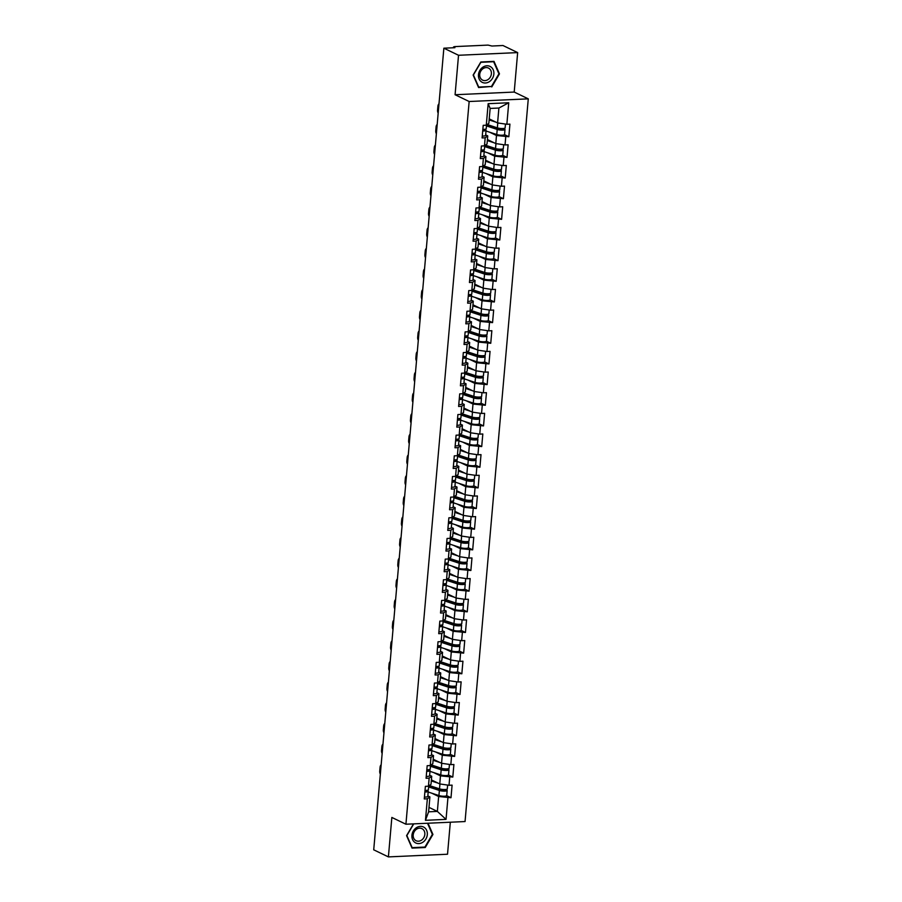 <?xml version="1.0" encoding="UTF-8"?>
<svg xmlns="http://www.w3.org/2000/svg" width="902" height="902" viewBox="0 0 902 902"><rect width="100%" height="100%" fill="white"/><g stroke="black" fill="none" stroke-linecap="round" stroke-linejoin="round"><path stroke-width="1.35" d="M517.658 52.598L458.532 55.27L455.082 94.733L514.208 92.06L517.658 52.598L502.978 45.517L491.928 46.025L488.072 45.1L454.608 46.611L453.582 46.915L454.912 47.693L443.863 48.189L373.721 849.819L388.401 856.9L447.527 854.228L450.323 822.218M514.208 92.06L528.279 98.848L465.049 821.553L405.923 824.225L469.153 101.509L528.279 98.848M489.222 118.895L497.588 122.931L498.896 108.037L508.739 102.76L488.162 103.685L486.279 125.209L483.201 125.344L482.096 137.927L485.175 137.78L487.734 135.898L485.671 134.905M508.739 102.76L506.856 124.273L509.923 124.138L508.829 136.721L504.511 134.635M489.617 132.188L496.483 135.503L508.829 136.721M505.751 136.856L505.041 144.929L508.119 144.794L507.014 157.376L502.707 155.291M487.813 152.855L494.679 156.17L507.014 157.376M503.947 157.512L503.237 165.596L506.315 165.449L505.21 178.032L500.903 175.946M485.998 173.511L492.875 176.826L505.21 178.032M502.132 178.168L501.433 186.252L504.5 186.105L503.406 198.688L499.088 196.613M484.194 194.167L491.071 197.482L503.406 198.688M500.328 198.823L499.618 206.908L502.696 206.761L501.602 219.344L497.284 217.269M482.39 214.823L489.256 218.137L501.602 219.344M498.524 219.479L497.814 227.563L500.892 227.417L499.787 240L495.48 237.925M480.574 235.478L487.452 238.793L499.787 240M496.72 240.135L496.01 248.219L499.088 248.073L497.983 260.655L493.676 258.581M478.77 256.134L485.648 259.449L497.983 260.655M494.905 260.791L494.206 268.875L497.273 268.74L496.179 281.311L491.861 279.237M476.966 276.79L483.833 280.105L496.179 281.311M493.101 281.458L492.391 289.531L495.469 289.395L494.364 301.967L490.057 299.892M475.162 297.446L482.029 300.761L494.364 301.967M491.297 302.114L490.587 310.187L493.665 310.051L492.56 322.623L488.253 320.548M473.347 318.102L480.225 321.416L492.56 322.623M489.482 322.769L488.783 330.842L491.849 330.707L490.756 343.279L486.437 341.204M471.543 338.757L478.421 342.072L490.756 343.279M487.678 343.425L486.967 351.498L490.045 351.363L488.952 363.934L484.633 361.86M469.739 359.413L476.606 362.728L488.952 363.934M485.874 364.081L485.163 372.154L488.241 372.019L487.136 384.602L482.829 382.516M467.924 380.069L474.802 383.384L487.136 384.602M484.07 384.737L483.359 392.81L486.437 392.674L485.332 405.257L481.025 403.171M466.12 400.725L472.998 404.04L485.332 405.257M482.254 405.393L481.555 413.466L484.622 413.33L483.528 425.913L479.21 423.827M464.316 421.381L471.182 424.695L483.528 425.913M480.45 426.048L479.74 434.121L482.818 433.986L481.713 446.569L477.406 444.483M462.512 442.036L469.378 445.351L481.713 446.569M478.646 446.704L477.936 454.777L481.014 454.642L479.909 467.225L475.602 465.139M460.697 462.692L467.574 466.007L479.909 467.225M476.831 467.36L476.132 475.433L479.199 475.298L478.105 487.881L473.787 485.795M458.892 483.359L465.77 486.674L478.105 487.881M475.027 488.016L474.317 496.1L477.395 495.953L476.301 508.536L471.983 506.45M457.088 504.015L463.955 507.33L476.301 508.536M473.223 508.672L472.513 516.756L475.591 516.609L474.486 529.192L470.179 527.118M455.273 524.671L462.151 527.986L474.486 529.192M471.419 529.327L470.709 537.412L473.787 537.265L472.682 549.848L468.375 547.773M453.469 545.327L460.347 548.641L472.682 549.848M469.604 549.983L468.905 558.067L471.971 557.921L470.878 570.504L466.56 568.429M451.665 565.982L458.532 569.297L470.878 570.504M467.8 570.639L467.089 578.723L470.167 578.577L469.063 591.16L464.755 589.085M449.861 586.638L456.728 589.953L469.063 591.16M465.996 591.295L465.285 599.379L468.363 599.244L467.259 611.815L462.952 609.741M448.046 607.294L454.924 610.609L467.259 611.815M464.18 611.962L463.481 620.035L466.548 619.899L465.455 632.471L461.136 630.397M446.242 627.95L453.12 631.265L465.455 632.471M462.376 632.618L461.666 640.691L464.744 640.555L463.651 653.127L459.332 651.052M444.438 648.606L451.304 651.921L463.651 653.127M460.572 653.273L459.862 661.346L462.94 661.211L461.835 673.783L457.528 671.708M442.623 669.261L449.5 672.576L461.835 673.783M458.768 673.929L458.058 682.002L461.136 681.867L460.031 694.439L455.724 692.364M440.819 689.917L447.696 693.232L460.031 694.439M456.953 694.585L456.254 702.658L459.321 702.523L458.227 715.106L453.909 713.02M439.015 710.573L445.881 713.888L458.227 715.106M455.149 715.241L454.439 723.314L457.517 723.178L456.412 735.761L452.105 733.676M437.211 731.229L444.077 734.544L456.412 735.761M453.345 735.897L452.635 743.97L455.713 743.834L454.608 756.417L450.301 754.331M435.395 751.885L442.273 755.199L454.608 756.417M451.53 756.553L450.831 764.625L453.898 764.49L452.804 777.073L448.486 774.987M433.591 772.54L440.469 775.855L452.804 777.073M449.726 777.208L449.016 785.281L452.094 785.146L451 797.729L446.682 795.643M431.787 793.196L438.654 796.511L451 797.729M447.922 797.864L446.039 819.377L425.462 820.313L427.345 798.789L429.904 796.906L427.841 795.914M485.175 137.78L484.464 145.865L481.397 146L480.292 158.583L483.371 158.448L482.66 166.52L479.593 166.656L478.488 179.239L481.567 179.103L480.856 187.176L477.778 187.312L476.684 199.894L479.751 199.759L479.052 207.832L475.974 207.967L474.869 220.55L477.947 220.415L477.237 228.488L474.17 228.623L473.065 241.206L476.143 241.071L475.433 249.144L472.355 249.279L471.261 261.862L474.328 261.727L473.629 269.799L470.551 269.946L469.446 282.518L472.524 282.382L471.814 290.455L468.747 290.602L467.642 303.173L470.72 303.038L470.01 311.111L466.943 311.258L465.838 323.829L468.916 323.694L468.206 331.767L465.128 331.913L464.034 344.485L467.101 344.35L466.402 352.423L463.324 352.569L462.219 365.141L465.297 365.006L464.586 373.09L461.52 373.225L460.415 385.808L463.493 385.661L462.782 393.746L459.704 393.881L458.611 406.464L461.677 406.317L460.978 414.401L457.9 414.537L456.807 427.12L459.873 426.973L459.174 435.057L456.096 435.192L454.991 447.775L458.069 447.629L457.359 455.713L454.292 455.848L453.187 468.431L456.265 468.285L455.555 476.369L452.477 476.504L451.383 489.087L454.45 488.952L453.751 497.025L450.673 497.16L449.568 509.743L452.646 509.607L451.936 517.68L448.869 517.816L447.764 530.399L450.842 530.263L450.132 538.336L447.054 538.471L445.96 551.054L449.027 550.919L448.328 558.992L445.25 559.127L444.156 571.71L447.223 571.575L446.524 579.648L443.446 579.783L442.341 592.366L445.419 592.231L444.709 600.304L441.642 600.45L440.537 613.022L443.615 612.886L442.905 620.959L439.826 621.106L438.733 633.678L441.8 633.542L441.101 641.615L438.022 641.762L436.918 654.333L439.996 654.198L439.285 662.271L436.218 662.418L435.114 674.989L438.192 674.854L437.481 682.927L434.403 683.073L433.31 695.645L436.376 695.51L435.677 703.594L432.599 703.729L431.506 716.312L434.572 716.165L433.873 724.25L430.795 724.385L429.69 736.968L432.768 736.821L432.058 744.905L428.991 745.041L427.886 757.624L430.964 757.477L430.254 765.561L427.176 765.697L426.082 778.279L429.149 778.133L428.45 786.217L425.372 786.352L424.267 798.935L427.345 798.789M487.418 139.551L495.784 143.587L496.483 135.503M487.734 135.898L487.035 143.982L484.464 145.865M495.784 143.587L505.041 144.929M485.614 160.206L493.98 164.243L494.679 156.17M483.371 158.448L485.93 156.565L483.867 155.561M485.93 156.565L485.22 164.638L482.66 166.52M493.98 164.243L503.237 165.596M483.81 180.862L492.165 184.899L492.875 176.826M481.567 179.103L484.126 177.22L482.063 176.217M484.126 177.22L483.416 185.293L480.856 187.176M492.165 184.899L501.433 186.252M481.995 201.518L490.361 205.555L491.071 197.482M479.751 199.759L482.322 197.876L480.247 196.873M482.322 197.876L481.612 205.949L479.052 207.832M490.361 205.555L499.618 206.908M480.191 222.174L488.557 226.21L489.256 218.137M477.947 220.415L480.507 218.532L478.443 217.529M480.507 218.532L479.808 226.605L477.237 228.488M488.557 226.21L497.814 227.563M478.387 242.83L486.742 246.866L487.452 238.793M476.143 241.071L478.703 239.188L476.639 238.184M478.703 239.188L477.992 247.261L475.433 249.144M486.742 246.866L496.01 248.219M476.572 263.497L484.938 267.522L485.648 259.449M474.328 261.727L476.899 259.844L474.835 258.851M476.899 259.844L476.188 267.917L473.629 269.799M484.938 267.522L494.206 268.875M474.768 284.153L483.134 288.178L483.833 280.105M472.524 282.382L475.083 280.499L473.02 279.507M475.083 280.499L474.384 288.572L471.814 290.455M483.134 288.178L492.391 289.531M472.964 304.808L481.33 308.834L482.029 300.761M470.72 303.038L473.279 301.155L471.216 300.163M473.279 301.155L472.569 309.228L470.01 311.111M481.33 308.834L490.587 310.187M471.16 325.464L479.514 329.489L480.225 321.416M468.916 323.694L471.475 321.811L469.412 320.819M471.475 321.811L470.765 329.884L468.206 331.767M479.514 329.489L488.783 330.842M469.344 346.12L477.71 350.145L478.421 342.072M467.101 344.35L469.671 342.467L467.597 341.475M469.671 342.467L468.961 350.551L466.402 352.423M477.71 350.145L486.967 351.498M467.54 366.776L475.906 370.812L476.606 362.728M465.297 365.006L467.856 363.123L465.793 362.13M467.856 363.123L467.157 371.207L464.586 373.09M475.906 370.812L485.163 372.154M465.736 387.432L474.091 391.468L474.802 383.384M463.493 385.661L466.052 383.778L463.989 382.786M466.052 383.778L465.342 391.863L462.782 393.746M474.091 391.468L483.359 392.81M463.921 408.087L472.287 412.124L472.998 404.04M461.677 406.317L464.248 404.434L462.185 403.442M464.248 404.434L463.538 412.518L460.978 414.401M472.287 412.124L481.555 413.466M462.117 428.743L470.483 432.78L471.182 424.695M459.873 426.973L462.433 425.09L460.37 424.098M462.433 425.09L461.734 433.174L459.174 435.057M470.483 432.78L479.74 434.121M460.313 449.399L468.679 453.435L469.378 445.351M458.069 447.629L460.629 445.746L458.566 444.754M460.629 445.746L459.919 453.83L457.359 455.713M468.679 453.435L477.936 454.777M458.509 470.055L466.864 474.091L467.574 466.007M456.265 468.285L458.825 466.402L456.762 465.409M458.825 466.402L458.115 474.486L455.555 476.369M466.864 474.091L476.132 475.433M456.694 490.711L465.06 494.747L465.77 486.674M454.45 488.952L457.021 487.069L454.946 486.065M457.021 487.069L456.311 495.142L453.751 497.025M465.06 494.747L474.317 496.1M454.89 511.366L463.256 515.403L463.955 507.33M452.646 509.607L455.206 507.725L453.142 506.721M455.206 507.725L454.507 515.797L451.936 517.68M463.256 515.403L472.513 516.756M453.086 532.022L461.441 536.059L462.151 527.986M450.842 530.263L453.402 528.38L451.338 527.377M453.402 528.38L452.691 536.453L450.132 538.336M461.441 536.059L470.709 537.412M451.271 552.678L459.637 556.714L460.347 548.641M449.027 550.919L451.598 549.036L449.534 548.033M451.598 549.036L450.887 557.109L448.328 558.992M459.637 556.714L468.905 558.067M449.467 573.334L457.833 577.37L458.532 569.297M447.223 571.575L449.782 569.692L447.719 568.688M449.782 569.692L449.083 577.765L446.524 579.648M457.833 577.37L467.089 578.723M447.663 594.001L456.029 598.026L456.728 589.953M445.419 592.231L447.978 590.348L445.915 589.356M447.978 590.348L447.268 598.421L444.709 600.304M456.029 598.026L465.285 599.379M445.859 614.657L454.213 618.682L454.924 610.609M443.615 612.886L446.174 611.004L444.111 610.011M446.174 611.004L445.464 619.076L442.905 620.959M454.213 618.682L463.481 620.035M444.043 635.312L452.409 639.338L453.12 631.265M441.8 633.542L444.37 631.659L442.296 630.667M444.37 631.659L443.66 639.732L441.101 641.615M452.409 639.338L461.666 640.691M442.239 655.968L450.605 659.993L451.304 651.921M439.996 654.198L442.555 652.315L440.492 651.323M442.555 652.315L441.856 660.388L439.285 662.271M450.605 659.993L459.862 661.346M440.435 676.624L448.79 680.649L449.5 672.576M438.192 674.854L440.751 672.971L438.688 671.979M440.751 672.971L440.041 681.055L437.481 682.927M448.79 680.649L458.058 682.002M438.62 697.28L446.986 701.316L447.696 693.232M436.376 695.51L438.947 693.627L436.884 692.635M438.947 693.627L438.237 701.711L435.677 703.594M446.986 701.316L456.254 702.658M436.816 717.936L445.182 721.972L445.881 713.888M434.572 716.165L437.132 714.283L435.068 713.29M437.132 714.283L436.433 722.367L433.873 724.25M445.182 721.972L454.439 723.314M435.012 738.591L443.378 742.628L444.077 734.544M432.768 736.821L435.328 734.938L433.264 733.946M435.328 734.938L434.617 743.022L432.058 744.905M443.378 742.628L452.635 743.97M433.208 759.247L441.563 763.284L442.273 755.199M430.964 757.477L433.524 755.594L431.46 754.602M433.524 755.594L432.813 763.678L430.254 765.561M441.563 763.284L450.831 764.625M431.393 779.903L439.759 783.939L440.469 775.855M429.149 778.133L431.72 776.25L429.645 775.258M431.72 776.25L431.009 784.334L428.45 786.217M439.759 783.939L449.016 785.281M428.991 807.38L437.357 811.417L438.654 796.511M429.904 796.906L428.608 811.811L437.357 811.417L446.039 819.377M425.462 820.313L428.608 811.811M458.532 55.27L443.863 48.189M455.082 94.733L469.153 101.509M405.923 824.225L391.851 817.438L388.401 856.9M498.896 108.037L490.147 108.432L488.839 123.326L486.279 125.209M497.588 122.931L506.856 124.273M488.162 103.685L490.147 108.432M413.511 823.887L406.577 835.635L412.056 848.117L425.225 847.519L432.937 834.451L428.022 823.233M491.77 86.942L499.471 73.863L494.003 61.381L480.834 61.979L473.122 75.058L478.59 87.539L490.88 86.513M432.272 834.124L432.937 834.451M424.346 847.091L425.225 847.519M498.806 73.547L499.471 73.863M381.163 764.761A4.093 3.033 -99.8 0 0 380.069 767.275L379.731 771.12A4.093 3.033 -99.8 0 0 380.351 774.13M424.876 791.979A4.499 1.015 5 0 0 428.247 791.291A4.499 1.015 5 0 0 428.067 790.975L427.232 790.265M424.436 797.075A4.499 1.015 5 0 0 427.796 796.387L428.247 791.291M425.71 790.389L426.364 790.941A2.729 0.609 -175 0 1 426.477 791.144A2.729 0.609 -175 0 1 424.921 791.55M425.022 790.389A4.499 1.015 5 0 0 428.382 789.701L428.709 786.025M428.675 786.341L440.683 790.299A2.729 0.609 5 0 0 443.637 790.704A2.729 0.609 5 0 0 445.396 790.287A2.729 0.609 5 0 0 445.047 789.938L444.212 789.543M445.757 789.476L446.58 789.87A4.499 1.015 -175 0 1 447.166 790.445A4.499 1.015 -175 0 1 444.269 791.133A4.499 1.015 -175 0 1 439.375 790.456L428.63 786.916M447.64 785.09L447.302 788.855A4.499 1.015 -175 0 1 444.404 789.543A4.499 1.015 -175 0 1 439.511 788.867L429.375 785.529M438.248 783.207L431.303 780.918M431.359 780.343L434.369 781.335M447.166 790.445L446.715 795.541A4.499 1.015 -175 0 1 443.818 796.229A4.499 1.015 -175 0 1 438.936 795.553L428.179 792.012M411.932 835.32A8.862 7.43 115.7 0 0 418.866 843.584A8.862 7.43 115.7 0 0 427.311 834.632A8.862 7.43 115.7 0 0 420.377 826.367A8.862 7.43 115.7 0 0 411.932 835.32M413.195 834.948A6.709 5.626 115.7 0 0 416.093 840.732A6.709 5.626 115.7 0 0 424.831 834.418A6.709 5.626 115.7 0 0 421.933 828.634A6.709 5.626 115.7 0 0 413.195 834.948M427.503 823.255L432.385 834.395L424.921 847.068L412.158 847.643L406.858 835.556L413.736 823.876M482.976 67.109A8.862 7.43 115.7 0 0 479.131 78.993A8.862 7.43 115.7 0 0 489.358 81.676A8.862 7.43 115.7 0 0 493.202 69.792A8.862 7.43 115.7 0 0 482.976 67.109M483.134 68.586A6.709 5.626 115.7 0 0 479.717 74.686A6.709 5.626 115.7 0 0 482.638 80.143A6.709 5.626 115.7 0 0 487.971 79.613A6.709 5.626 115.7 0 0 491.398 73.513A6.709 5.626 115.7 0 0 488.467 68.056A6.709 5.626 115.7 0 0 483.134 68.586M498.93 73.817L491.466 86.491L478.703 87.066L473.403 74.967L480.867 62.306L493.631 61.719L498.93 73.817M493.011 61.426L493.631 61.719M382.978 744.105A4.093 3.033 -99.8 0 0 381.873 746.619L381.535 750.464A4.093 3.033 -99.8 0 0 382.155 753.474M426.691 771.323A4.499 1.015 5 0 0 430.051 770.635A4.499 1.015 5 0 0 429.871 770.319L429.036 769.609M426.24 776.419A4.499 1.015 5 0 0 429.611 775.731L430.051 770.635M427.525 769.733L428.179 770.285A2.729 0.609 -175 0 1 428.292 770.488A2.729 0.609 -175 0 1 426.725 770.894M426.826 769.733A4.499 1.015 5 0 0 430.198 769.045L430.513 765.37M384.782 723.449A4.093 3.033 -99.8 0 0 383.677 725.963L383.339 729.808A4.093 3.033 -99.8 0 0 383.959 732.819M428.495 750.667A4.499 1.015 5 0 0 431.866 749.979A4.499 1.015 5 0 0 431.675 749.652L430.852 748.953M428.044 755.763A4.499 1.015 5 0 0 431.415 755.075L431.866 749.979M429.329 749.077L429.983 749.63A2.729 0.609 -175 0 1 430.096 749.833A2.729 0.609 -175 0 1 428.529 750.238M428.63 749.077A4.499 1.015 5 0 0 432.002 748.389L432.317 744.714M386.586 702.793A4.093 3.033 -99.8 0 0 385.481 705.308L385.154 709.152A4.093 3.033 -99.8 0 0 385.774 712.163M430.299 730.011A4.499 1.015 5 0 0 433.67 729.323A4.499 1.015 5 0 0 433.479 728.996L432.656 728.297M429.859 735.107A4.499 1.015 5 0 0 433.219 734.42L433.67 729.323M431.133 728.421L431.787 728.974A2.729 0.609 -175 0 1 431.9 729.166A2.729 0.609 -175 0 1 430.333 729.583M430.446 728.421A4.499 1.015 5 0 0 433.806 727.734L434.133 724.058M388.401 682.126A4.093 3.033 -99.8 0 0 387.296 684.652L386.958 688.497A4.093 3.033 -99.8 0 0 387.578 691.507M432.103 709.355A4.499 1.015 5 0 0 435.474 708.668A4.499 1.015 5 0 0 435.294 708.341L434.46 707.642M431.663 714.452A4.499 1.015 5 0 0 435.035 713.764L435.474 708.668M432.949 707.766L433.603 708.318A2.729 0.609 -175 0 1 433.704 708.51A2.729 0.609 -175 0 1 432.148 708.927M432.25 707.766A4.499 1.015 5 0 0 435.61 707.078L435.937 703.391M390.205 661.47A4.093 3.033 -99.8 0 0 389.1 663.996L388.762 667.841A4.093 3.033 -99.8 0 0 389.382 670.851M433.918 688.7A4.499 1.015 5 0 0 437.278 688.012A4.499 1.015 5 0 0 437.098 687.685L436.264 686.986M433.467 693.796A4.499 1.015 5 0 0 436.839 693.108L437.278 688.012M434.753 687.11L435.407 687.662A2.729 0.609 -175 0 1 435.519 687.854A2.729 0.609 -175 0 1 433.952 688.271M434.054 687.11A4.499 1.015 5 0 0 437.425 686.422L437.741 682.735M430.491 765.685L442.487 769.643A2.729 0.609 5 0 0 445.453 770.049A2.729 0.609 5 0 0 447.212 769.631A2.729 0.609 5 0 0 446.851 769.282L446.016 768.887M447.561 768.82L448.395 769.214A4.499 1.015 -175 0 1 448.97 769.789A4.499 1.015 -175 0 1 446.073 770.477A4.499 1.015 -175 0 1 441.179 769.801L430.434 766.26M449.444 764.422L449.117 768.2A4.499 1.015 -175 0 1 446.219 768.887A4.499 1.015 -175 0 1 441.326 768.211L431.19 764.873M440.052 762.551L433.118 760.262M433.163 759.687L436.173 760.679M448.97 769.789L448.531 774.886A4.499 1.015 -175 0 1 445.633 775.573A4.499 1.015 -175 0 1 440.74 774.897L429.995 771.357M432.295 745.029L444.291 748.987A2.729 0.609 5 0 0 447.257 749.393A2.729 0.609 5 0 0 449.016 748.976A2.729 0.609 5 0 0 448.666 748.626L447.832 748.232M449.365 748.153L450.199 748.559A4.499 1.015 -175 0 1 450.786 749.122A4.499 1.015 -175 0 1 447.877 749.821A4.499 1.015 -175 0 1 442.995 749.145L432.25 745.604M451.248 743.767L450.921 747.544A4.499 1.015 -175 0 1 448.023 748.232A4.499 1.015 -175 0 1 443.13 747.555L432.994 744.218M441.856 741.895L434.922 739.606M434.967 739.031L437.977 740.023M450.786 749.122L450.335 754.23A4.499 1.015 -175 0 1 447.437 754.918A4.499 1.015 -175 0 1 442.544 754.241L431.799 750.701M434.099 724.374L446.095 728.331A2.729 0.609 5 0 0 449.061 728.737A2.729 0.609 5 0 0 450.82 728.32A2.729 0.609 5 0 0 450.47 727.97L449.636 727.564M451.169 727.497L452.003 727.903A4.499 1.015 -175 0 1 452.59 728.466A4.499 1.015 -175 0 1 449.692 729.154A4.499 1.015 -175 0 1 444.799 728.489L434.054 724.949M453.052 723.111L452.725 726.877A4.499 1.015 -175 0 1 449.827 727.576A4.499 1.015 -175 0 1 444.934 726.899L434.798 723.562M443.66 721.239L436.726 718.95M436.782 718.375L439.793 719.368M452.59 728.466L452.139 733.574A4.499 1.015 -175 0 1 449.241 734.262A4.499 1.015 -175 0 1 444.348 733.585L433.603 730.045M435.914 703.718L447.911 707.675A2.729 0.609 5 0 0 450.876 708.081A2.729 0.609 5 0 0 452.624 707.664A2.729 0.609 5 0 0 452.274 707.315L451.44 706.909M452.984 706.841L453.819 707.247A4.499 1.015 -175 0 1 454.394 707.811A4.499 1.015 -175 0 1 451.496 708.498A4.499 1.015 -175 0 1 446.603 707.833L435.858 704.293M454.867 702.455L454.529 706.221A4.499 1.015 -175 0 1 451.631 706.909A4.499 1.015 -175 0 1 446.749 706.243L436.613 702.906M445.475 700.583L438.541 698.295M438.586 697.72L441.597 698.712M454.394 707.811L453.954 712.907A4.499 1.015 -175 0 1 451.045 713.606A4.499 1.015 -175 0 1 446.163 712.93L435.418 709.389M437.718 683.062L449.715 687.02A2.729 0.609 5 0 0 452.68 687.425A2.729 0.609 5 0 0 454.439 687.008A2.729 0.609 5 0 0 454.078 686.659L453.255 686.253M454.788 686.185L455.623 686.591A4.499 1.015 -175 0 1 456.198 687.155A4.499 1.015 -175 0 1 453.3 687.843A4.499 1.015 -175 0 1 448.418 687.177L437.662 683.637M456.671 681.799L456.344 685.565A4.499 1.015 -175 0 1 453.447 686.253A4.499 1.015 -175 0 1 448.553 685.588L438.417 682.25M447.279 679.928L440.345 677.639M440.39 677.064L443.401 678.056M456.198 687.155L455.758 692.251A4.499 1.015 -175 0 1 452.86 692.939A4.499 1.015 -175 0 1 447.967 692.274L437.222 688.733M392.009 640.815A4.093 3.033 -99.8 0 0 390.904 643.34L390.566 647.185A4.093 3.033 -99.8 0 0 391.186 650.195M435.722 668.044A4.499 1.015 5 0 0 439.094 667.356A4.499 1.015 5 0 0 438.902 667.029L438.079 666.33M435.271 673.14A4.499 1.015 5 0 0 438.643 672.452L439.094 667.356M436.557 666.454L437.211 667.006A2.729 0.609 -175 0 1 437.323 667.198A2.729 0.609 -175 0 1 435.756 667.615M435.858 666.454A4.499 1.015 5 0 0 439.229 665.766L439.556 662.079M439.522 662.406L451.519 666.364A2.729 0.609 5 0 0 454.484 666.77A2.729 0.609 5 0 0 456.243 666.352A2.729 0.609 5 0 0 455.893 666.003L455.059 665.597M456.592 665.529L457.427 665.935A4.499 1.015 -175 0 1 458.013 666.499A4.499 1.015 -175 0 1 455.115 667.187A4.499 1.015 -175 0 1 450.222 666.522L439.477 662.981M458.475 661.143L458.148 664.909A4.499 1.015 -175 0 1 455.251 665.597A4.499 1.015 -175 0 1 450.357 664.932L440.221 661.594M449.083 659.272L442.149 656.983M442.205 656.408L445.216 657.4M458.013 666.499L457.562 671.595A4.499 1.015 -175 0 1 454.664 672.283A4.499 1.015 -175 0 1 449.771 671.618L439.026 668.078M393.813 620.159A4.093 3.033 -99.8 0 0 392.72 622.684L392.381 626.529A4.093 3.033 -99.8 0 0 393.001 629.528M437.526 647.388A4.499 1.015 5 0 0 440.898 646.7A4.499 1.015 5 0 0 440.717 646.373L439.883 645.674M437.087 652.484A4.499 1.015 5 0 0 440.447 651.796L440.898 646.7M438.361 645.798L439.015 646.351A2.729 0.609 -175 0 1 439.127 646.542A2.729 0.609 -175 0 1 437.571 646.959M437.673 645.798A4.499 1.015 5 0 0 441.033 645.11L441.36 641.423M441.326 641.75L453.334 645.697A2.729 0.609 5 0 0 456.288 646.103A2.729 0.609 5 0 0 458.047 645.685A2.729 0.609 5 0 0 457.697 645.347L456.863 644.941M458.408 644.874L459.231 645.28A4.499 1.015 -175 0 1 459.817 645.843A4.499 1.015 -175 0 1 456.919 646.531A4.499 1.015 -175 0 1 452.026 645.866L441.281 642.325M460.291 640.488L459.952 644.253A4.499 1.015 -175 0 1 457.055 644.941A4.499 1.015 -175 0 1 452.161 644.276L442.025 640.939M450.899 638.616L443.953 636.327M444.01 635.752L447.02 636.744M459.817 645.843L459.366 650.94A4.499 1.015 -175 0 1 456.468 651.627A4.499 1.015 -175 0 1 451.586 650.962L440.83 647.422M395.628 599.503A4.093 3.033 -99.8 0 0 394.524 602.029L394.185 605.862A4.093 3.033 -99.8 0 0 394.805 608.873M439.342 626.721A4.499 1.015 5 0 0 442.702 626.044A4.499 1.015 5 0 0 442.521 625.717L441.687 625.018M438.891 631.828A4.499 1.015 5 0 0 442.262 631.141L442.702 626.044M440.176 625.142L440.83 625.695A2.729 0.609 -175 0 1 440.943 625.887A2.729 0.609 -175 0 1 439.375 626.304M439.477 625.142A4.499 1.015 5 0 0 442.848 624.455L443.164 620.768M443.141 621.095L455.138 625.041A2.729 0.609 5 0 0 458.103 625.447A2.729 0.609 5 0 0 459.862 625.03A2.729 0.609 5 0 0 459.501 624.691L458.667 624.285M460.212 624.218L461.046 624.624A4.499 1.015 -175 0 1 461.621 625.187A4.499 1.015 -175 0 1 458.723 625.875A4.499 1.015 -175 0 1 453.83 625.21L443.085 621.67M462.095 619.832L461.768 623.598A4.499 1.015 -175 0 1 458.859 624.285A4.499 1.015 -175 0 1 453.977 623.62L443.84 620.272M452.703 617.949L445.768 615.671M445.813 615.096L448.824 616.089M461.621 625.187L461.181 630.284A4.499 1.015 -175 0 1 458.284 630.972A4.499 1.015 -175 0 1 453.39 630.306L442.645 626.766M397.432 578.847A4.093 3.033 -99.8 0 0 396.328 581.373L395.989 585.206A4.093 3.033 -99.8 0 0 396.609 588.217M441.146 606.065A4.499 1.015 5 0 0 444.517 605.389A4.499 1.015 5 0 0 444.325 605.062L443.502 604.363M440.695 611.173A4.499 1.015 5 0 0 444.066 610.485L444.517 605.389M441.98 604.487L442.634 605.039A2.729 0.609 -175 0 1 442.747 605.231A2.729 0.609 -175 0 1 441.179 605.648M441.281 604.475A4.499 1.015 5 0 0 444.652 603.799L444.968 600.112M444.945 600.428L456.942 604.385A2.729 0.609 5 0 0 459.907 604.791A2.729 0.609 5 0 0 461.666 604.374A2.729 0.609 5 0 0 461.317 604.036L460.482 603.63M462.016 603.562L462.85 603.968A4.499 1.015 -175 0 1 463.436 604.532A4.499 1.015 -175 0 1 460.527 605.219A4.499 1.015 -175 0 1 455.645 604.554L444.9 601.003M463.899 599.176L463.572 602.942A4.499 1.015 -175 0 1 460.674 603.63A4.499 1.015 -175 0 1 455.781 602.964L445.644 599.616M454.507 597.293L447.572 595.016M447.618 594.441L450.628 595.433M463.436 604.532L462.985 609.628A4.499 1.015 -175 0 1 460.088 610.316A4.499 1.015 -175 0 1 455.194 609.651L444.449 606.11M399.236 558.191A4.093 3.033 -99.8 0 0 398.132 560.717L397.805 564.551A4.093 3.033 -99.8 0 0 398.425 567.561M442.95 585.409A4.499 1.015 5 0 0 446.321 584.733A4.499 1.015 5 0 0 446.129 584.406L445.306 583.707M442.51 590.506A4.499 1.015 5 0 0 445.87 589.829L446.321 584.733M443.784 583.831L444.438 584.383A2.729 0.609 -175 0 1 444.551 584.575A2.729 0.609 -175 0 1 442.983 584.992M443.096 583.819A4.499 1.015 5 0 0 446.456 583.143L446.783 579.456M446.749 579.772L458.746 583.729A2.729 0.609 5 0 0 461.711 584.135A2.729 0.609 5 0 0 463.47 583.718A2.729 0.609 5 0 0 463.121 583.38L462.286 582.974M463.82 582.906L464.654 583.312A4.499 1.015 -175 0 1 465.24 583.876A4.499 1.015 -175 0 1 462.343 584.564A4.499 1.015 -175 0 1 457.449 583.898L446.704 580.347M465.703 578.52L465.376 582.286A4.499 1.015 -175 0 1 462.478 582.974A4.499 1.015 -175 0 1 457.585 582.309L447.448 578.96M456.311 576.637L449.376 574.36M449.433 573.785L452.443 574.777M465.24 583.876L464.789 588.972A4.499 1.015 -175 0 1 461.892 589.66A4.499 1.015 -175 0 1 456.998 588.995L446.253 585.454M401.052 537.536A4.093 3.033 -99.8 0 0 399.947 540.061L399.609 543.895A4.093 3.033 -99.8 0 0 400.229 546.905M444.754 564.753A4.499 1.015 5 0 0 448.125 564.077A4.499 1.015 5 0 0 447.944 563.75L447.11 563.051M444.314 569.85A4.499 1.015 5 0 0 447.685 569.173L448.125 564.077M445.599 563.175L446.253 563.727A2.729 0.609 -175 0 1 446.355 563.919A2.729 0.609 -175 0 1 444.799 564.336M444.9 563.164A4.499 1.015 5 0 0 448.26 562.487L448.587 558.8M448.565 559.116L460.561 563.073A2.729 0.609 5 0 0 463.527 563.479A2.729 0.609 5 0 0 465.274 563.062A2.729 0.609 5 0 0 464.925 562.724L464.09 562.318M465.635 562.25L466.458 562.645A4.499 1.015 -175 0 1 467.044 563.22A4.499 1.015 -175 0 1 464.147 563.908A4.499 1.015 -175 0 1 459.253 563.243L448.508 559.691M467.518 557.864L467.18 561.63A4.499 1.015 -175 0 1 464.282 562.318A4.499 1.015 -175 0 1 459.4 561.653L449.264 558.304M458.126 555.982L451.192 553.693M451.237 553.118L454.247 554.11M467.044 563.22L466.605 568.316A4.499 1.015 -175 0 1 463.696 569.004A4.499 1.015 -175 0 1 458.814 568.339L448.068 564.787M402.856 516.88A4.093 3.033 -99.8 0 0 401.751 519.405L401.413 523.239A4.093 3.033 -99.8 0 0 402.033 526.249M446.569 544.098A4.499 1.015 5 0 0 449.929 543.421A4.499 1.015 5 0 0 449.748 543.094L448.914 542.395M446.118 549.194A4.499 1.015 5 0 0 449.489 548.517L449.929 543.421M447.403 542.519L448.057 543.06A2.729 0.609 -175 0 1 448.17 543.263A2.729 0.609 -175 0 1 446.603 543.68M446.704 542.508A4.499 1.015 5 0 0 450.075 541.831L450.391 538.144M450.369 538.46L462.365 542.418A2.729 0.609 5 0 0 465.331 542.824A2.729 0.609 5 0 0 467.089 542.406A2.729 0.609 5 0 0 466.729 542.068L465.906 541.662M467.439 541.595L468.273 541.989A4.499 1.015 -175 0 1 468.848 542.564A4.499 1.015 -175 0 1 465.951 543.252A4.499 1.015 -175 0 1 461.069 542.587L450.312 539.035M469.322 537.209L468.995 540.975A4.499 1.015 -175 0 1 466.097 541.662A4.499 1.015 -175 0 1 461.204 540.997L451.068 537.648M459.93 535.326L452.996 533.037M453.041 532.462L456.051 533.454M468.848 542.564L468.409 547.661A4.499 1.015 -175 0 1 465.511 548.348A4.499 1.015 -175 0 1 460.618 547.683L449.873 544.131M404.66 496.224A4.093 3.033 -99.8 0 0 403.555 498.75L403.217 502.583A4.093 3.033 -99.8 0 0 403.837 505.594M448.373 523.442A4.499 1.015 5 0 0 451.744 522.765A4.499 1.015 5 0 0 451.552 522.438L450.729 521.739M447.922 528.538A4.499 1.015 5 0 0 451.293 527.862L451.744 522.765M449.207 521.852L449.861 522.405A2.729 0.609 -175 0 1 449.974 522.608A2.729 0.609 -175 0 1 448.407 523.025M448.508 521.852A4.499 1.015 5 0 0 451.879 521.176L452.206 517.489M452.173 517.804L464.169 521.762A2.729 0.609 5 0 0 467.135 522.168A2.729 0.609 5 0 0 468.893 521.751A2.729 0.609 5 0 0 468.544 521.412L467.71 521.006M469.243 520.939L470.077 521.333A4.499 1.015 -175 0 1 470.664 521.908A4.499 1.015 -175 0 1 467.766 522.596A4.499 1.015 -175 0 1 462.873 521.92L452.127 518.379M471.126 516.553L470.799 520.319A4.499 1.015 -175 0 1 467.901 521.006A4.499 1.015 -175 0 1 463.008 520.341L452.872 516.993M461.734 514.67L454.8 512.381M454.856 511.806L457.855 512.798M470.664 521.908L470.213 527.005A4.499 1.015 -175 0 1 467.315 527.693A4.499 1.015 -175 0 1 462.422 527.027L451.676 523.476M406.464 475.568A4.093 3.033 -99.8 0 0 405.37 478.094L405.032 481.927A4.093 3.033 -99.8 0 0 405.652 484.938M450.177 502.786A4.499 1.015 5 0 0 453.548 502.098A4.499 1.015 5 0 0 453.368 501.783L452.533 501.084M449.737 507.882A4.499 1.015 5 0 0 453.097 507.206L453.548 502.098M451.011 501.196L451.665 501.749A2.729 0.609 -175 0 1 451.778 501.952A2.729 0.609 -175 0 1 450.222 502.369M450.323 501.196A4.499 1.015 5 0 0 453.683 500.52L454.01 496.833M453.977 497.149L465.984 501.106A2.729 0.609 5 0 0 468.939 501.512A2.729 0.609 5 0 0 470.697 501.095A2.729 0.609 5 0 0 470.348 500.745L469.514 500.351M471.058 500.283L471.881 500.678A4.499 1.015 -175 0 1 472.468 501.253A4.499 1.015 -175 0 1 469.57 501.94A4.499 1.015 -175 0 1 464.677 501.264L453.932 497.724M472.941 495.897L472.603 499.663A4.499 1.015 -175 0 1 469.705 500.351A4.499 1.015 -175 0 1 464.812 499.674L454.676 496.337M463.549 494.014L456.604 491.725M456.66 491.15L459.67 492.142M472.468 501.253L472.017 506.349A4.499 1.015 -175 0 1 469.119 507.037A4.499 1.015 -175 0 1 464.237 506.372L453.48 502.82M408.279 454.912A4.093 3.033 -99.8 0 0 407.174 457.427L406.836 461.272A4.093 3.033 -99.8 0 0 407.456 464.282M451.992 482.13A4.499 1.015 5 0 0 455.352 481.442A4.499 1.015 5 0 0 455.172 481.127L454.337 480.428M451.541 487.227A4.499 1.015 5 0 0 454.912 486.55L455.352 481.442M452.827 480.54L453.48 481.093A2.729 0.609 -175 0 1 453.593 481.296A2.729 0.609 -175 0 1 452.026 481.713M452.127 480.54A4.499 1.015 5 0 0 455.499 479.853L455.814 476.177M455.792 476.493L467.788 480.45A2.729 0.609 5 0 0 470.754 480.856A2.729 0.609 5 0 0 472.513 480.439A2.729 0.609 5 0 0 472.152 480.089L471.318 479.695M472.862 479.627L473.697 480.022A4.499 1.015 -175 0 1 474.272 480.597A4.499 1.015 -175 0 1 471.374 481.285A4.499 1.015 -175 0 1 466.481 480.608L455.735 477.068M474.745 475.241L474.418 479.007A4.499 1.015 -175 0 1 471.509 479.695A4.499 1.015 -175 0 1 466.627 479.018L456.491 475.681M465.353 473.358L458.419 471.07M458.464 470.494L461.474 471.487M474.272 480.597L473.832 485.693A4.499 1.015 -175 0 1 470.934 486.381A4.499 1.015 -175 0 1 466.041 485.704L455.296 482.164M410.083 434.257A4.093 3.033 -99.8 0 0 408.978 436.771L408.64 440.616A4.093 3.033 -99.8 0 0 409.26 443.626M453.796 461.474A4.499 1.015 5 0 0 457.167 460.787A4.499 1.015 5 0 0 456.976 460.471L456.153 459.761M453.345 466.571A4.499 1.015 5 0 0 456.716 465.894L457.167 460.787M454.631 459.885L455.284 460.437A2.729 0.609 -175 0 1 455.397 460.64A2.729 0.609 -175 0 1 453.83 461.046M453.932 459.885A4.499 1.015 5 0 0 457.303 459.197L457.618 455.521M457.596 455.837L469.592 459.794A2.729 0.609 5 0 0 472.558 460.2A2.729 0.609 5 0 0 474.317 459.783A2.729 0.609 5 0 0 473.967 459.434L473.133 459.039M474.666 458.971L475.501 459.366A4.499 1.015 -175 0 1 476.087 459.941A4.499 1.015 -175 0 1 473.178 460.629A4.499 1.015 -175 0 1 468.296 459.952L457.551 456.412M476.549 454.585L476.222 458.351A4.499 1.015 -175 0 1 473.325 459.039A4.499 1.015 -175 0 1 468.431 458.363L458.295 455.025M467.157 452.703L460.223 450.414M460.268 449.839L463.278 450.831M476.087 459.941L475.636 465.037A4.499 1.015 -175 0 1 472.738 465.725A4.499 1.015 -175 0 1 467.845 465.049L457.1 461.508M411.887 413.601A4.093 3.033 -99.8 0 0 410.782 416.115L410.455 419.96A4.093 3.033 -99.8 0 0 411.075 422.97M455.6 440.819A4.499 1.015 5 0 0 458.971 440.131A4.499 1.015 5 0 0 458.78 439.815L457.957 439.105M455.16 445.915A4.499 1.015 5 0 0 458.52 445.227L458.971 440.131M456.435 439.229L457.088 439.781A2.729 0.609 -175 0 1 457.201 439.984A2.729 0.609 -175 0 1 455.634 440.39M455.747 439.229A4.499 1.015 5 0 0 459.107 438.541L459.434 434.865M459.4 435.181L471.396 439.139A2.729 0.609 5 0 0 474.362 439.545A2.729 0.609 5 0 0 476.121 439.127A2.729 0.609 5 0 0 475.771 438.778L474.937 438.383M476.47 438.316L477.305 438.71A4.499 1.015 -175 0 1 477.891 439.285A4.499 1.015 -175 0 1 474.993 439.973A4.499 1.015 -175 0 1 470.1 439.297L459.355 435.756M478.353 433.918L478.026 437.695A4.499 1.015 -175 0 1 475.128 438.383A4.499 1.015 -175 0 1 470.235 437.707L460.099 434.369M468.961 432.047L462.027 429.758M462.083 429.183L465.094 430.175M477.891 439.285L477.44 444.382A4.499 1.015 -175 0 1 474.542 445.069A4.499 1.015 -175 0 1 469.649 444.393L458.904 440.852M413.702 392.945A4.093 3.033 -99.8 0 0 412.597 395.459L412.259 399.304A4.093 3.033 -99.8 0 0 412.879 402.315M457.404 420.163A4.499 1.015 5 0 0 460.775 419.475A4.499 1.015 5 0 0 460.595 419.148L459.761 418.449M456.964 425.259A4.499 1.015 5 0 0 460.336 424.571L460.775 419.475M458.25 418.573L458.904 419.126A2.729 0.609 -175 0 1 459.005 419.329A2.729 0.609 -175 0 1 457.449 419.734M457.551 418.573A4.499 1.015 5 0 0 460.911 417.885L461.238 414.21M461.215 414.525L473.212 418.483A2.729 0.609 5 0 0 476.177 418.889A2.729 0.609 5 0 0 477.925 418.472A2.729 0.609 5 0 0 477.575 418.122L476.741 417.727M478.285 417.649L479.109 418.054A4.499 1.015 -175 0 1 479.695 418.618A4.499 1.015 -175 0 1 476.797 419.317A4.499 1.015 -175 0 1 471.904 418.641L461.159 415.1M480.168 413.263L479.83 417.04A4.499 1.015 -175 0 1 476.933 417.727A4.499 1.015 -175 0 1 472.05 417.051L461.914 413.714M470.776 411.391L463.842 409.102M463.887 408.527L466.898 409.519M479.695 418.618L479.255 423.726A4.499 1.015 -175 0 1 476.346 424.414A4.499 1.015 -175 0 1 471.464 423.737L460.719 420.197M415.506 372.289A4.093 3.033 -99.8 0 0 414.401 374.804L414.063 378.648A4.093 3.033 -99.8 0 0 414.683 381.659M459.219 399.507A4.499 1.015 5 0 0 462.579 398.819A4.499 1.015 5 0 0 462.399 398.492L461.565 397.793M458.768 404.603A4.499 1.015 5 0 0 462.14 403.916L462.579 398.819M460.054 397.917L460.708 398.47A2.729 0.609 -175 0 1 460.821 398.661A2.729 0.609 -175 0 1 459.253 399.079M459.355 397.917A4.499 1.015 5 0 0 462.726 397.23L463.042 393.554M463.019 393.87L475.016 397.827A2.729 0.609 5 0 0 477.981 398.233A2.729 0.609 5 0 0 479.74 397.816A2.729 0.609 5 0 0 479.379 397.466L478.545 397.06M480.089 396.993L480.924 397.399A4.499 1.015 -175 0 1 481.499 397.962A4.499 1.015 -175 0 1 478.601 398.65A4.499 1.015 -175 0 1 473.719 397.985L462.963 394.445M481.972 392.607L481.645 396.373A4.499 1.015 -175 0 1 478.748 397.072A4.499 1.015 -175 0 1 473.854 396.395L463.718 393.058M472.58 390.735L465.646 388.446M465.691 387.871L468.702 388.863M481.499 397.962L481.059 403.07A4.499 1.015 -175 0 1 478.161 403.758A4.499 1.015 -175 0 1 473.268 403.081L462.523 399.541M417.31 351.622A4.093 3.033 -99.8 0 0 416.205 354.148L415.867 357.993A4.093 3.033 -99.8 0 0 416.487 361.003M461.023 378.851A4.499 1.015 5 0 0 464.395 378.163A4.499 1.015 5 0 0 464.203 377.837L463.38 377.137M460.572 383.948A4.499 1.015 5 0 0 463.944 383.26L464.395 378.163M461.858 377.262L462.512 377.814A2.729 0.609 -175 0 1 462.625 378.006A2.729 0.609 -175 0 1 461.057 378.423M461.159 377.262A4.499 1.015 5 0 0 464.53 376.574L464.857 372.887M464.823 373.214L476.82 377.171A2.729 0.609 5 0 0 479.785 377.577A2.729 0.609 5 0 0 481.544 377.16A2.729 0.609 5 0 0 481.194 376.81L480.36 376.405M481.893 376.337L482.728 376.743A4.499 1.015 -175 0 1 483.314 377.307A4.499 1.015 -175 0 1 480.416 377.994A4.499 1.015 -175 0 1 475.523 377.329L464.778 373.789M483.776 371.951L483.449 375.717A4.499 1.015 -175 0 1 480.552 376.405A4.499 1.015 -175 0 1 475.658 375.739L465.522 372.402M474.384 370.079L467.45 367.79M467.507 367.215L470.506 368.208M483.314 377.307L482.863 382.403A4.499 1.015 -175 0 1 479.965 383.102A4.499 1.015 -175 0 1 475.072 382.425L464.327 378.885M419.114 330.966A4.093 3.033 -99.8 0 0 418.021 333.492L417.682 337.337A4.093 3.033 -99.8 0 0 418.302 340.347M462.827 358.195A4.499 1.015 5 0 0 466.199 357.508A4.499 1.015 5 0 0 466.018 357.181L465.184 356.482M462.388 363.292A4.499 1.015 5 0 0 465.748 362.604L466.199 357.508M463.662 356.606L464.316 357.158A2.729 0.609 -175 0 1 464.429 357.35A2.729 0.609 -175 0 1 462.873 357.767M462.974 356.606A4.499 1.015 5 0 0 466.334 355.918L466.661 352.231M466.627 352.558L478.635 356.515A2.729 0.609 5 0 0 481.589 356.921A2.729 0.609 5 0 0 483.348 356.504A2.729 0.609 5 0 0 482.998 356.155L482.164 355.749M483.709 355.681L484.532 356.087A4.499 1.015 -175 0 1 485.118 356.651A4.499 1.015 -175 0 1 482.22 357.339A4.499 1.015 -175 0 1 477.327 356.673L466.582 353.133M485.592 351.295L485.253 355.061A4.499 1.015 -175 0 1 482.356 355.749A4.499 1.015 -175 0 1 477.462 355.084L467.326 351.746M476.2 349.424L469.254 347.135M469.311 346.56L472.321 347.552M485.118 356.651L484.667 361.747A4.499 1.015 -175 0 1 481.769 362.435A4.499 1.015 -175 0 1 476.887 361.77L466.131 358.229M420.93 310.311A4.093 3.033 -99.8 0 0 419.825 312.836L419.486 316.681A4.093 3.033 -99.8 0 0 420.106 319.691M464.643 337.54A4.499 1.015 5 0 0 468.003 336.852A4.499 1.015 5 0 0 467.822 336.525L466.988 335.826M464.192 342.636A4.499 1.015 5 0 0 467.563 341.948L468.003 336.852M465.477 335.95L466.131 336.502A2.729 0.609 -175 0 1 466.244 336.694A2.729 0.609 -175 0 1 464.677 337.111M464.778 335.95A4.499 1.015 5 0 0 468.149 335.262L468.465 331.575M468.442 331.902L480.439 335.86A2.729 0.609 5 0 0 483.404 336.266A2.729 0.609 5 0 0 485.163 335.848A2.729 0.609 5 0 0 484.802 335.499L483.968 335.093M485.513 335.025L486.347 335.431A4.499 1.015 -175 0 1 486.922 335.995A4.499 1.015 -175 0 1 484.024 336.683A4.499 1.015 -175 0 1 479.131 336.018L468.386 332.477M487.396 330.639L487.069 334.405A4.499 1.015 -175 0 1 484.16 335.093A4.499 1.015 -175 0 1 479.278 334.428L469.141 331.09M478.004 328.768L471.07 326.479M471.115 325.904L474.125 326.896M486.922 335.995L486.482 341.091A4.499 1.015 -175 0 1 483.585 341.779A4.499 1.015 -175 0 1 478.691 341.114L467.946 337.573M422.734 289.655A4.093 3.033 -99.8 0 0 421.629 292.18L421.29 296.025A4.093 3.033 -99.8 0 0 421.91 299.024M466.447 316.884A4.499 1.015 5 0 0 469.818 316.196A4.499 1.015 5 0 0 469.626 315.869L468.803 315.17M465.996 321.98A4.499 1.015 5 0 0 469.367 321.292L469.818 316.196M467.281 315.294L467.935 315.847A2.729 0.609 -175 0 1 468.048 316.038A2.729 0.609 -175 0 1 466.481 316.455M466.582 315.294A4.499 1.015 5 0 0 469.953 314.606L470.269 310.919M470.246 311.246L482.243 315.193A2.729 0.609 5 0 0 485.208 315.599A2.729 0.609 5 0 0 486.967 315.181A2.729 0.609 5 0 0 486.618 314.843L485.783 314.437M487.317 314.37L488.151 314.775A4.499 1.015 -175 0 1 488.737 315.339A4.499 1.015 -175 0 1 485.828 316.027A4.499 1.015 -175 0 1 480.946 315.362L470.201 311.821M489.2 309.984L488.873 313.749A4.499 1.015 -175 0 1 485.975 314.437A4.499 1.015 -175 0 1 481.082 313.772L470.945 310.435M479.808 308.112L472.873 305.823M472.919 305.248L475.929 306.24M488.737 315.339L488.286 320.435A4.499 1.015 -175 0 1 485.389 321.123A4.499 1.015 -175 0 1 480.495 320.458L469.75 316.918M424.538 268.999A4.093 3.033 -99.8 0 0 423.433 271.525L423.106 275.358A4.093 3.033 -99.8 0 0 423.726 278.368M468.251 296.217A4.499 1.015 5 0 0 471.622 295.54A4.499 1.015 5 0 0 471.43 295.213L470.607 294.514M467.811 301.324A4.499 1.015 5 0 0 471.171 300.637L471.622 295.54M469.085 294.638L469.739 295.191A2.729 0.609 -175 0 1 469.852 295.382A2.729 0.609 -175 0 1 468.285 295.8M468.397 294.638A4.499 1.015 5 0 0 471.757 293.951L472.084 290.264M472.05 290.591L484.047 294.537A2.729 0.609 5 0 0 487.012 294.943A2.729 0.609 5 0 0 488.771 294.526A2.729 0.609 5 0 0 488.422 294.187L487.587 293.781M489.121 293.714L489.955 294.12A4.499 1.015 -175 0 1 490.541 294.683A4.499 1.015 -175 0 1 487.644 295.371A4.499 1.015 -175 0 1 482.75 294.706L472.005 291.166M491.004 289.328L490.677 293.094A4.499 1.015 -175 0 1 487.779 293.781A4.499 1.015 -175 0 1 482.886 293.116L472.749 289.767M481.612 287.445L474.677 285.167M474.734 284.592L477.744 285.584M490.541 294.683L490.09 299.78A4.499 1.015 -175 0 1 487.193 300.467A4.499 1.015 -175 0 1 482.299 299.802L471.554 296.262M426.353 248.343A4.093 3.033 -99.8 0 0 425.248 250.869L424.91 254.702A4.093 3.033 -99.8 0 0 425.53 257.713M470.055 275.561A4.499 1.015 5 0 0 473.426 274.885A4.499 1.015 5 0 0 473.246 274.558L472.411 273.858M469.615 280.669A4.499 1.015 5 0 0 472.986 279.981L473.426 274.885M470.9 273.982L471.543 274.535A2.729 0.609 -175 0 1 471.656 274.727A2.729 0.609 -175 0 1 470.1 275.144M470.201 273.971A4.499 1.015 5 0 0 473.561 273.295L473.888 269.608M473.866 269.923L485.862 273.881A2.729 0.609 5 0 0 488.828 274.287A2.729 0.609 5 0 0 490.575 273.87A2.729 0.609 5 0 0 490.226 273.531L489.391 273.126M490.936 273.058L491.759 273.464A4.499 1.015 -175 0 1 492.345 274.028A4.499 1.015 -175 0 1 489.448 274.715A4.499 1.015 -175 0 1 484.554 274.05L473.809 270.499M492.819 268.672L492.481 272.438A4.499 1.015 -175 0 1 489.583 273.126A4.499 1.015 -175 0 1 484.701 272.46L474.565 269.112M483.427 266.789L476.481 264.511M476.538 263.936L479.548 264.929M492.345 274.028L491.906 279.124A4.499 1.015 -175 0 1 488.997 279.812A4.499 1.015 -175 0 1 484.115 279.146L473.37 275.606M428.157 227.687A4.093 3.033 -99.8 0 0 427.052 230.213L426.714 234.046A4.093 3.033 -99.8 0 0 427.334 237.057M471.87 254.905A4.499 1.015 5 0 0 475.23 254.229A4.499 1.015 5 0 0 475.05 253.902L474.215 253.203M471.419 260.001A4.499 1.015 5 0 0 474.79 259.325L475.23 254.229M472.704 253.327L473.358 253.879A2.729 0.609 -175 0 1 473.471 254.071A2.729 0.609 -175 0 1 471.904 254.488M472.005 253.315A4.499 1.015 5 0 0 475.377 252.639L475.692 248.952M475.67 249.268L487.666 253.225A2.729 0.609 5 0 0 490.632 253.631A2.729 0.609 5 0 0 492.391 253.214A2.729 0.609 5 0 0 492.03 252.876L491.195 252.47M492.74 252.402L493.574 252.808A4.499 1.015 -175 0 1 494.149 253.372A4.499 1.015 -175 0 1 491.252 254.06A4.499 1.015 -175 0 1 486.37 253.394L475.613 249.843M494.623 248.016L494.296 251.782A4.499 1.015 -175 0 1 491.398 252.47A4.499 1.015 -175 0 1 486.505 251.805L476.369 248.456M485.231 246.133L478.297 243.856M478.342 243.281L481.352 244.273M494.149 253.372L493.71 258.468A4.499 1.015 -175 0 1 490.812 259.156A4.499 1.015 -175 0 1 485.919 258.491L475.174 254.95M429.961 207.032A4.093 3.033 -99.8 0 0 428.856 209.557L428.518 213.391A4.093 3.033 -99.8 0 0 429.138 216.401M473.674 234.249A4.499 1.015 5 0 0 477.045 233.573A4.499 1.015 5 0 0 476.854 233.246L476.03 232.547M473.223 239.346A4.499 1.015 5 0 0 476.594 238.669L477.045 233.573M474.508 232.671L475.162 233.223A2.729 0.609 -175 0 1 475.275 233.415A2.729 0.609 -175 0 1 473.708 233.832M473.809 232.66A4.499 1.015 5 0 0 477.181 231.983L477.508 228.296M477.474 228.612L489.47 232.569A2.729 0.609 5 0 0 492.436 232.975A2.729 0.609 5 0 0 494.195 232.558A2.729 0.609 5 0 0 493.845 232.22L493.011 231.814M494.544 231.746L495.378 232.141A4.499 1.015 -175 0 1 495.965 232.716A4.499 1.015 -175 0 1 493.067 233.404A4.499 1.015 -175 0 1 488.174 232.739L477.429 229.187M496.427 227.36L496.1 231.126A4.499 1.015 -175 0 1 493.202 231.814A4.499 1.015 -175 0 1 488.309 231.149L478.173 227.8M487.035 225.477L480.101 223.189M480.157 222.614L483.156 223.606M495.965 232.716L495.514 237.812A4.499 1.015 -175 0 1 492.616 238.5A4.499 1.015 -175 0 1 487.723 237.835L476.978 234.283M431.765 186.376A4.093 3.033 -99.8 0 0 430.671 188.901L430.333 192.735A4.093 3.033 -99.8 0 0 430.953 195.745M475.478 213.594A4.499 1.015 5 0 0 478.849 212.917A4.499 1.015 5 0 0 478.669 212.59L477.834 211.891M475.038 218.69A4.499 1.015 5 0 0 478.398 218.013L478.849 212.917M476.312 212.015L476.966 212.556A2.729 0.609 -175 0 1 477.079 212.759A2.729 0.609 -175 0 1 475.523 213.176M475.625 212.004A4.499 1.015 5 0 0 478.985 211.327L479.312 207.64M479.278 207.956L491.286 211.914A2.729 0.609 5 0 0 494.24 212.32A2.729 0.609 5 0 0 495.999 211.902A2.729 0.609 5 0 0 495.649 211.564L494.815 211.158M496.359 211.091L497.182 211.485A4.499 1.015 -175 0 1 497.769 212.06A4.499 1.015 -175 0 1 494.871 212.748A4.499 1.015 -175 0 1 489.978 212.083L479.233 208.531M498.242 206.705L497.904 210.47A4.499 1.015 -175 0 1 495.006 211.158A4.499 1.015 -175 0 1 490.113 210.493L479.977 207.144M488.85 204.822L481.905 202.533M481.961 201.958L484.972 202.95M497.769 212.06L497.318 217.156A4.499 1.015 -175 0 1 494.42 217.844A4.499 1.015 -175 0 1 489.538 217.179L478.782 213.627M433.58 165.72A4.093 3.033 -99.8 0 0 432.475 168.246L432.137 172.079A4.093 3.033 -99.8 0 0 432.757 175.089M477.293 192.938A4.499 1.015 5 0 0 480.653 192.261A4.499 1.015 5 0 0 480.473 191.934L479.638 191.235M476.842 198.034A4.499 1.015 5 0 0 480.214 197.358L480.653 192.261M478.128 191.348L478.782 191.9A2.729 0.609 -175 0 1 478.894 192.103A2.729 0.609 -175 0 1 477.327 192.521M477.429 191.348A4.499 1.015 5 0 0 480.8 190.672L481.116 186.985M481.093 187.3L493.09 191.258A2.729 0.609 5 0 0 496.055 191.664A2.729 0.609 5 0 0 497.814 191.247A2.729 0.609 5 0 0 497.453 190.908L496.619 190.502M498.163 190.435L498.998 190.829A4.499 1.015 -175 0 1 499.573 191.404A4.499 1.015 -175 0 1 496.675 192.092A4.499 1.015 -175 0 1 491.782 191.416L481.037 187.875M500.046 186.049L499.719 189.815A4.499 1.015 -175 0 1 496.81 190.502A4.499 1.015 -175 0 1 491.928 189.837L481.792 186.488M490.654 184.166L483.72 181.877M483.765 181.302L486.776 182.294M499.573 191.404L499.133 196.501A4.499 1.015 -175 0 1 496.235 197.188A4.499 1.015 -175 0 1 491.342 196.523L480.597 192.972M435.384 145.064A4.093 3.033 -99.8 0 0 434.279 147.59L433.941 151.423A4.093 3.033 -99.8 0 0 434.561 154.434M479.097 172.282A4.499 1.015 5 0 0 482.469 171.594A4.499 1.015 5 0 0 482.277 171.279L481.454 170.579M478.646 177.378A4.499 1.015 5 0 0 482.018 176.702L482.469 171.594M479.932 170.692L480.586 171.245A2.729 0.609 -175 0 1 480.698 171.448A2.729 0.609 -175 0 1 479.131 171.865M479.233 170.692A4.499 1.015 5 0 0 482.604 170.016L482.92 166.329M482.897 166.644L494.894 170.602A2.729 0.609 5 0 0 497.859 171.008A2.729 0.609 5 0 0 499.618 170.591A2.729 0.609 5 0 0 499.268 170.241L498.434 169.847M499.967 169.779L500.802 170.174A4.499 1.015 -175 0 1 501.388 170.749A4.499 1.015 -175 0 1 498.479 171.436A4.499 1.015 -175 0 1 493.597 170.76L482.852 167.22M501.85 165.393L501.523 169.159A4.499 1.015 -175 0 1 498.626 169.847A4.499 1.015 -175 0 1 493.732 169.17L483.596 165.833M492.458 163.51L485.524 161.221M485.569 160.646L488.58 161.638M501.388 170.749L500.937 175.845A4.499 1.015 -175 0 1 498.039 176.533A4.499 1.015 -175 0 1 493.146 175.867L482.401 172.316M437.188 124.408A4.093 3.033 -99.8 0 0 436.083 126.923L435.756 130.767A4.093 3.033 -99.8 0 0 436.376 133.778M480.901 151.626A4.499 1.015 5 0 0 484.273 150.938A4.499 1.015 5 0 0 484.081 150.623L483.258 149.924M480.462 156.722A4.499 1.015 5 0 0 483.822 156.046L484.273 150.938M481.736 150.036L482.39 150.589A2.729 0.609 -175 0 1 482.502 150.792A2.729 0.609 -175 0 1 480.935 151.209M481.048 150.036A4.499 1.015 5 0 0 484.408 149.349L484.735 145.673M484.701 145.989L496.698 149.946A2.729 0.609 5 0 0 499.663 150.352A2.729 0.609 5 0 0 501.422 149.935A2.729 0.609 5 0 0 501.072 149.585L500.238 149.191M501.771 149.123L502.606 149.518A4.499 1.015 -175 0 1 503.192 150.093A4.499 1.015 -175 0 1 500.294 150.781A4.499 1.015 -175 0 1 495.401 150.104L484.656 146.564M503.654 144.737L503.327 148.503A4.499 1.015 -175 0 1 500.43 149.191A4.499 1.015 -175 0 1 495.536 148.514L485.4 145.177M494.262 142.854L487.328 140.565M487.384 139.99L490.395 140.983M503.192 150.093L502.741 155.189A4.499 1.015 -175 0 1 499.843 155.877A4.499 1.015 -175 0 1 494.95 155.2L484.205 151.66M439.003 103.753A4.093 3.033 -99.8 0 0 437.898 106.267L437.56 110.112A4.093 3.033 -99.8 0 0 438.18 113.122M482.705 130.97A4.499 1.015 5 0 0 486.077 130.283A4.499 1.015 5 0 0 485.896 129.967L485.062 129.257M482.266 136.067A4.499 1.015 5 0 0 485.637 135.39L486.077 130.283M483.551 129.381L484.194 129.933A2.729 0.609 -175 0 1 484.306 130.136A2.729 0.609 -175 0 1 482.75 130.542M482.852 129.381A4.499 1.015 5 0 0 486.212 128.693L486.539 125.017M486.516 125.333L498.513 129.29A2.729 0.609 5 0 0 501.478 129.696A2.729 0.609 5 0 0 503.226 129.279A2.729 0.609 5 0 0 502.876 128.93L502.042 128.535M503.587 128.467L504.41 128.862A4.499 1.015 -175 0 1 504.996 129.437A4.499 1.015 -175 0 1 502.098 130.125A4.499 1.015 -175 0 1 497.205 129.448L486.46 125.908M505.47 124.081L505.131 127.847A4.499 1.015 -175 0 1 502.234 128.535A4.499 1.015 -175 0 1 497.352 127.859L487.215 124.521M496.077 122.198L489.132 119.91M489.188 119.335L492.199 120.327M504.996 129.437L504.556 134.533A4.499 1.015 -175 0 1 501.647 135.221A4.499 1.015 -175 0 1 496.765 134.545L486.02 131.004M453.841 47.175L453.796 47.738M444.99 790.569L445.047 789.938M439.511 788.867L439.95 783.962M438.936 795.553L439.375 790.456M446.794 769.902L446.851 769.282M441.326 768.211L441.755 763.306M440.74 774.897L441.179 769.801M448.61 749.246L448.666 748.626M443.13 747.555L443.558 742.65M442.544 754.241L442.995 749.145M450.414 728.591L450.47 727.97M444.934 726.899L445.362 721.995M444.348 733.585L444.799 728.489M452.218 707.935L452.274 707.315M446.749 706.243L447.178 701.339M446.163 712.93L446.603 707.833M454.033 687.279L454.078 686.659M448.553 685.588L448.982 680.683M447.967 692.274L448.418 687.177M455.837 666.623L455.893 666.003M450.357 664.932L450.786 660.027M449.771 671.618L450.222 666.522M457.641 645.967L457.697 645.347M452.161 644.276L452.601 639.371M451.586 650.962L452.026 645.866M459.445 625.312L459.501 624.691M453.977 623.62L454.405 618.716M453.39 630.306L453.83 625.21M461.26 604.656L461.317 604.036M455.781 602.964L456.209 598.06M455.194 609.651L455.645 604.554M463.064 584L463.121 583.38M457.585 582.309L458.013 577.404M456.998 588.995L457.449 583.898M464.868 563.344L464.925 562.724M459.4 561.653L459.828 556.748M458.814 568.339L459.253 563.243M466.684 542.688L466.729 542.068M461.204 540.997L461.632 536.081M460.618 547.683L461.069 542.587M468.488 522.033L468.544 521.412M463.008 520.341L463.436 515.425M462.422 527.027L462.873 521.92M470.292 501.377L470.348 500.745M464.812 499.674L465.252 494.77M464.237 506.372L464.677 501.264M472.096 480.721L472.152 480.089M466.627 479.018L467.056 474.114M466.041 485.704L466.481 480.608M473.911 460.065L473.967 459.434M468.431 458.363L468.86 453.458M467.845 465.049L468.296 459.952M475.715 439.398L475.771 438.778M470.235 437.707L470.664 432.802M469.649 444.393L470.1 439.297M477.519 418.742L477.575 418.122M472.05 417.051L472.479 412.146M471.464 423.737L471.904 418.641M479.334 398.086L479.379 397.466M473.854 396.395L474.283 391.491M473.268 403.081L473.719 397.985M481.138 377.431L481.194 376.81M475.658 375.739L476.087 370.835M475.072 382.425L475.523 377.329M482.942 356.775L482.998 356.155M477.462 355.084L477.902 350.179M476.887 361.77L477.327 356.673M484.746 336.119L484.802 335.499M479.278 334.428L479.706 329.523M478.691 341.114L479.131 336.018M486.561 315.463L486.618 314.843M481.082 313.772L481.51 308.867M480.495 320.458L480.946 315.362M488.365 294.807L488.422 294.187M482.886 293.116L483.314 288.212M482.299 299.802L482.75 294.706M490.169 274.152L490.226 273.531M484.701 272.46L485.129 267.556M484.115 279.146L484.554 274.05M491.985 253.496L492.03 252.876M486.505 251.805L486.933 246.9M485.919 258.491L486.37 253.394M493.789 232.84L493.845 232.22M488.309 231.149L488.737 226.244M487.723 237.835L488.174 232.739M495.593 212.184L495.649 211.564M490.113 210.493L490.541 205.577M489.538 217.179L489.978 212.083M497.397 191.528L497.453 190.908M491.928 189.837L492.357 184.921M491.342 196.523L491.782 191.416M499.212 170.873L499.268 170.241M493.732 169.17L494.161 164.265M493.146 175.867L493.597 170.76M501.016 150.217L501.072 149.585M495.536 148.514L495.965 143.61M494.95 155.2L495.401 150.104M502.82 129.561L502.876 128.93M497.352 127.859L497.78 122.954M496.765 134.545L497.205 129.448M453.503 47.761L453.582 46.915"/></g></svg>
